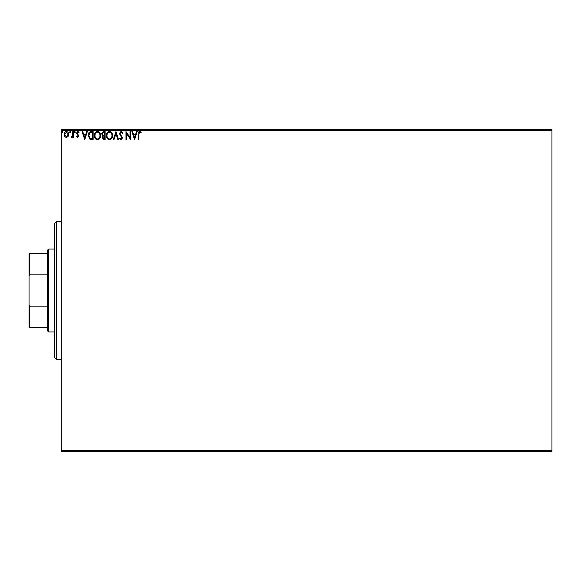 <?xml version="1.0" encoding="UTF-8"?>
<svg xmlns="http://www.w3.org/2000/svg" width="581" height="581" viewBox="0 0 581 581"><rect width="100%" height="100%" fill="white"/><g stroke="black" fill="none" stroke-linecap="round" stroke-linejoin="round"><path stroke-width="0.87" d="M551.95 451.749L61.303 451.749L61.303 450.595L551.95 450.595L551.95 451.749M68.035 136.579L66.365 137.552L64.694 136.579L64.092 134.487C64.077 132.817 64.832 131.807 66.365 131.451C67.897 131.8 68.652 132.817 68.638 134.487L68.035 136.579M73.395 131.56L73.395 137.45L72.77 137.45L72.77 136.579L71.695 137.552L71.223 137.348L71.521 136.724L72.676 135.562L72.77 131.56L73.395 131.56M77.687 137.552L76.496 136.717L76.859 136.208L77.651 136.826L78.253 136.034L76.496 133.158L77.803 131.451L79.081 132.25L78.725 132.795L77.869 132.177L77.113 133.122L78.871 136.005L77.687 137.552M91.261 131.56L93.134 131.56L93.134 139.622L89.997 139.331L88.174 135.489C88.08 133.158 89.111 131.851 91.261 131.56M105.125 131.56L105.125 139.622L103.984 139.622L102.125 137.624L102.881 135.903L101.61 133.848L103.512 131.56L105.125 131.56M115.982 131.56L118.56 139.622L117.885 139.622L115.924 133.507L113.963 139.622L113.288 139.622L115.982 131.56M130.035 131.56L130.66 131.56L130.66 139.622L126.622 133.608L126.622 139.622L126.004 139.622L126.004 131.56L130.035 137.552L130.035 131.56M138.823 134.255L138.823 139.622L138.198 139.622L138.198 134.175C137.951 132.708 138.445 131.771 139.68 131.35L141.198 132.279L140.885 132.904L139.68 132.177L138.823 134.255M61.303 130.405L61.303 129.251L551.95 129.251L551.95 130.405L61.303 130.405L61.303 450.595M551.95 130.405L551.95 450.595M134.581 139.622L131.894 131.56L132.57 131.56L133.398 134.138L135.663 134.138L136.491 131.56L137.167 131.56L134.581 139.622M121.095 131.35L122.903 133.114L122.402 133.521L121.138 132.177L120.013 133.543L122.489 137.944L121.051 139.825L119.49 138.46L119.976 137.966L121.059 138.997L121.872 137.98L119.388 133.536L121.095 131.35M112.569 135.555C112.612 137.85 111.596 139.28 109.504 139.825C107.369 139.331 106.323 137.915 106.367 135.591C106.323 133.289 107.354 131.872 109.46 131.35C111.559 131.858 112.598 133.26 112.569 135.555M100.578 135.555C100.622 137.85 99.605 139.28 97.514 139.825C95.378 139.331 94.333 137.915 94.376 135.591C94.333 133.289 95.364 131.872 97.47 131.35C99.569 131.858 100.607 133.26 100.578 135.555M84.761 139.622L82.074 131.56L82.749 131.56L83.577 134.138L85.843 134.138L86.671 131.56L87.346 131.56L84.761 139.622M75.356 132.127L74.84 132.795L74.324 132.127L74.84 131.451L75.356 132.127M70.599 132.127L70.083 132.795L69.567 132.127L70.083 131.451L70.599 132.127M62.85 132.127L62.334 132.795L61.818 132.127L62.334 131.451L62.85 132.127M133.666 134.966L134.531 137.675L135.402 134.966L133.666 134.966M106.984 135.591C106.955 137.436 107.783 138.576 109.475 138.997C111.16 138.554 111.988 137.406 111.944 135.555C111.98 133.724 111.153 132.591 109.475 132.177C107.775 132.591 106.948 133.732 106.984 135.591M103.861 138.794L104.507 138.794L104.507 136.208L102.75 137.61L103.861 138.794M104.195 135.38L104.507 132.381L103.796 132.381L102.234 133.848L103.207 135.286L104.195 135.38M94.993 135.591C94.964 137.436 95.792 138.576 97.485 138.997C99.169 138.554 99.997 137.406 99.954 135.555C99.99 133.724 99.162 132.591 97.485 132.177C95.785 132.591 94.957 133.732 94.993 135.591M92.517 138.794L92.517 132.381L90.193 132.591L88.791 135.489L90.324 138.569L92.517 138.794M83.846 134.966L84.71 137.675L85.581 134.966L83.846 134.966M64.709 134.48L66.365 136.826L68.021 134.48L66.365 132.177L64.709 134.48M56.691 221.397L56.691 359.603L54.389 357.3L54.389 223.7L56.691 221.397L61.303 221.397M56.691 359.603L61.303 359.603M48.63 331.962L47.475 330.814L47.475 250.186L48.63 249.038L48.63 331.962L54.389 331.962M48.63 249.038L54.389 249.038M47.475 327.357L29.05 327.357L29.05 253.643L29.74 253.643L29.74 274.174L29.05 275.96M29.05 305.04L29.74 306.826L29.74 327.357M47.475 306.826L29.74 306.826M47.475 274.174L29.74 274.174M47.475 253.643L29.74 253.643"/></g></svg>
